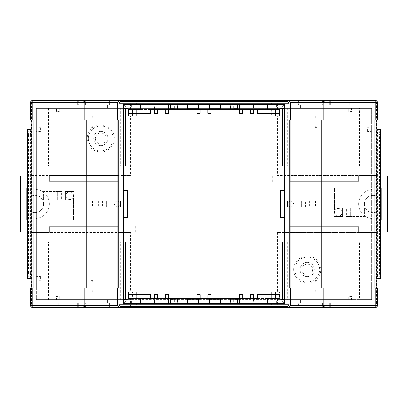 <?xml version="1.0" encoding="UTF-8"?>
<svg xmlns="http://www.w3.org/2000/svg" width="408" height="408" viewBox="0 0 408 408"><rect width="100%" height="100%" fill="white"/><g stroke="black" fill="none" stroke-linecap="round" stroke-linejoin="round"><path stroke-width="0.31" stroke-dasharray="2.04 1.53" d="M136.374 303.144L187.609 303.144L187.609 301.986L198.436 301.986L198.436 303.144L209.641 303.144L209.641 301.986L220.468 301.986L220.468 303.144L271.626 303.144L271.626 307.397L136.374 307.397L136.374 303.144L109.319 303.144L109.319 307.397L117.05 307.397L117.05 303.144L117.05 307.397L119.126 307.397M86.129 303.144L78.397 303.144L78.397 307.397L86.129 307.397L86.129 303.144L109.319 303.144M78.397 303.144L59.073 303.144L59.073 307.397L78.397 307.397L78.397 303.144M123.583 166.122L35.863 166.122L35.863 241.878L48.618 241.878L48.618 299.666L55.962 299.666L55.962 295.8L59.823 295.8L59.823 299.666L127.082 299.666L123.604 303.144L33.155 303.144L33.155 288.068L35.863 288.068L35.863 299.666L127.061 299.666L123.583 303.144L127.061 299.666L127.061 303.144L59.073 303.144M177.648 301.986L177.648 303.144L140.24 303.144M88.041 303.144L107.37 303.144L107.37 299.666L107.37 303.144L88.041 303.144L107.37 303.144L88.041 303.144L88.041 299.666L107.37 299.666L88.041 299.666L88.041 303.144L88.041 299.666L107.37 299.666L107.37 303.144L107.37 299.666L88.041 299.666L88.041 303.144M348.927 303.144L329.603 303.144L329.603 307.397L348.927 307.397L348.927 303.144L374.865 303.144L239.578 303.144L239.578 294.642L239.578 298.508L242.673 298.508L239.578 298.508L242.673 298.508L239.578 298.508L242.673 298.508L242.673 294.642L239.578 294.642L242.673 294.642L239.578 294.642L239.578 298.508L239.578 294.642L242.673 294.642L242.673 298.508L242.673 294.642L239.578 294.642L239.578 298.508M284.447 303.144L280.939 303.144L280.939 299.666L284.417 303.144L280.939 299.666L127.102 299.666L280.939 299.666L279.776 298.508L128.26 298.508L123.619 303.144L127.061 303.144L123.553 303.144M329.603 303.144L321.871 303.144L321.871 307.397L329.603 307.397L329.603 303.144M298.681 303.144L290.95 303.144L290.95 307.397L298.681 307.397L298.681 303.144L321.871 303.144M288.874 307.397L290.95 307.397L290.95 303.144L271.626 303.144M319.959 303.144L300.63 303.144L300.63 299.666L300.63 303.144L319.959 303.144L300.63 303.144L319.959 303.144L319.959 299.666L300.63 299.666L319.959 299.666L300.63 299.666L300.63 303.144L300.63 299.666L319.959 299.666L319.959 303.144M127.061 104.856L123.583 104.856L127.061 108.334L123.583 104.856L127.061 108.334L127.061 104.856L123.583 104.856L127.061 108.334L36.618 108.334L36.618 299.666L36.618 288.068L30.146 288.068M376.416 175.588L358.612 175.588L376.421 175.588L376.416 102.342L377.772 102.342L376.033 100.603L31.967 100.603L30.228 102.342L31.584 102.342L31.584 305.658L30.228 305.658L30.228 288.068L33.155 288.068L33.155 303.144L123.604 303.144L127.061 299.686L36.618 299.666L90.729 299.666L90.729 291.934L92.662 291.934L92.662 290.001L92.662 291.934L90.729 291.934L90.729 299.666L123.583 299.666L123.583 288.068L90.729 288.068L90.729 282.27L92.662 282.27L92.662 280.337L92.662 282.27L90.729 282.27L90.729 127.663L92.662 127.663L90.729 127.663L90.729 125.73L92.662 125.73L92.662 127.663L92.662 125.73L90.729 125.73L90.729 117.999L90.729 119.932L123.583 119.932L90.729 119.932L90.729 288.068L123.583 288.068L123.583 108.334L90.729 108.334L90.729 116.066L92.662 116.066L92.662 117.999L92.662 116.066L90.729 116.066L90.729 108.334L36.618 108.334L36.618 288.068L30.998 288.068L118.305 288.068M31.885 307.397L59.073 307.397M33.135 288.068L33.135 303.144L33.135 288.068M284.447 108.334L284.417 119.932L317.271 119.932L284.417 119.932L284.417 288.068L317.271 288.068L317.271 290.001L317.271 117.999L317.271 288.068L284.417 288.068L284.417 299.666L371.382 299.666L371.382 288.068L374.865 288.068L374.865 303.144L374.865 288.068L376.788 288.068L371.382 288.068L371.382 119.932L374.865 119.932L374.865 104.856L280.939 104.856L280.939 108.334L284.417 104.856L280.939 108.334L284.396 104.856L123.604 104.856L127.082 108.334L56.518 108.334L56.518 111.639L59.267 111.639L59.267 108.334M317.271 291.934L317.271 299.666L317.271 291.934L315.338 291.934L315.338 290.001L317.271 290.001L315.338 290.001L315.338 291.934L317.271 291.934M284.417 190.47L284.417 217.53L284.417 190.47L280.551 190.47L280.551 217.53L284.417 217.53M284.447 104.856L280.939 104.856L284.381 104.856L280.898 108.334L284.396 104.856L374.845 104.856L374.845 119.932L372.137 119.932L372.137 108.334L280.939 108.334L371.382 108.334L371.382 299.666L280.939 299.666L284.417 303.144L280.939 303.144M123.583 190.47L123.583 217.53L123.583 190.47L127.449 190.47L127.449 217.53L123.583 217.53M187.838 108.722L187.838 104.856L123.553 104.856M284.417 108.334L317.271 108.334L317.271 116.066L315.338 116.066L315.338 117.999L315.338 116.066L317.271 116.066L317.271 108.334L371.382 108.334L371.382 119.932L376.788 119.932L376.788 288.068L377.854 288.068M315.338 282.27L317.271 282.27L315.338 282.27L315.338 280.337L315.338 282.27M315.338 280.337L317.271 280.337L315.338 280.337M315.338 127.663L317.271 127.663L315.338 127.663L315.338 125.73L317.271 125.73L315.338 125.73L315.338 127.663M315.338 117.999L317.271 117.999L315.338 117.999M289.695 288.068L377.002 288.068L376.982 129.402L376.788 119.932L374.865 119.932L374.865 104.856L321.871 104.856L321.871 100.603L290.195 100.603L290.195 104.856L270.871 104.856L270.871 100.603L137.129 100.603L137.129 104.856L270.871 104.856M348.927 307.397L376.115 307.397M298.681 307.397L321.871 307.397M170.401 303.144L170.401 299.278L174.242 299.278L174.242 301.986L171.559 301.986L170.401 303.144L171.559 301.986L236.477 301.986L233.794 301.986L233.794 299.278L237.64 299.278L237.64 303.144L236.477 301.986L237.64 303.144M86.129 307.397L109.319 307.397M92.662 290.001L90.729 290.001L92.662 290.001M92.662 280.337L90.729 280.337L92.662 280.337M92.662 117.999L90.729 117.999L92.662 117.999M323.075 288.068L323.075 119.932L377.854 119.932M323.075 119.932L289.695 119.932M379.598 272.804L377.66 272.804C377.624 276.298 377.456 278.231 377.15 278.598L376.788 278.598L376.788 129.402L377.15 129.402C377.456 129.769 377.624 131.702 377.66 135.196L379.598 135.196C379.629 131.702 379.797 129.769 380.103 129.402L380.103 278.598C379.797 278.231 379.629 276.298 379.598 272.804L379.598 135.196M30.85 278.598C30.544 278.231 30.376 276.298 30.34 272.804L28.402 272.804C28.371 276.298 28.203 278.231 27.897 278.598L31.212 278.598L30.998 119.932L84.925 119.932L84.925 288.068M280.939 108.299L284.381 104.856L33.135 104.856L33.135 119.932L36.618 119.932L31.212 119.932L31.212 288.068L31.212 129.402L27.897 129.402C28.203 129.769 28.371 131.702 28.402 135.196L30.34 135.196C30.376 131.702 30.544 129.769 30.85 129.402M84.925 119.932L118.305 119.932M220.468 303.144L209.641 303.144M198.436 303.144L187.609 303.144M187.609 301.986L187.609 299.278L198.436 299.278L198.436 301.986M209.641 301.986L209.641 299.278L220.468 299.278L220.468 301.986M377.66 272.804L377.66 135.196M377.15 278.598L380.103 278.598M30.34 272.804L30.34 135.196M27.897 278.598L27.897 129.402M28.402 272.804L28.402 135.196M136.374 104.856L187.609 104.856L187.609 106.014L198.436 106.014L198.436 104.856L209.641 104.856L209.641 106.014L220.468 106.014L220.468 104.856L271.626 104.856L271.626 100.603L136.374 100.603L136.374 104.856L109.319 104.856L109.319 100.603L117.05 100.603L117.05 104.856L117.05 100.603L119.126 100.603M30.146 119.932L33.135 119.932L33.135 104.856L59.073 104.856L59.073 100.603L78.397 100.603L78.397 104.856L59.073 104.856M137.129 104.856L123.604 104.856L127.082 108.334L35.863 108.334L35.863 119.932L33.155 119.932L33.155 104.856L123.604 104.856L117.805 104.856L117.805 100.603L85.869 100.603L86.129 100.603L86.129 104.856L78.397 104.856L78.397 100.603L84.757 100.603M86.129 104.856L109.319 104.856M88.041 104.856L107.37 104.856L107.37 108.334L107.37 104.856L88.041 104.856L107.37 104.856L107.37 108.334L88.041 108.334L88.041 104.856L88.041 108.334L107.37 108.334L88.041 108.334L107.37 108.334L107.37 104.856L88.041 104.856L88.041 108.334L88.041 104.856M288.874 100.603L290.95 100.603L290.95 104.856L290.95 100.603L298.681 100.603L298.681 104.856L271.626 104.856M298.681 104.856L321.871 104.856M267.76 104.856L187.838 104.856M319.959 104.856L300.63 104.856L300.63 108.334L300.63 104.856L319.959 104.856L300.63 104.856L300.63 108.334L319.959 108.334L300.63 108.334L319.959 108.334L319.959 104.856L319.959 108.334L300.63 108.334L300.63 104.856L319.959 104.856L319.959 108.334L319.959 104.856M31.885 100.603L59.073 100.603M323.243 100.603L329.603 100.603L329.603 104.856L329.603 100.603L376.115 100.603M298.681 100.603L321.871 100.603M237.64 104.856L236.477 106.014L233.794 106.014L233.794 108.722L237.64 108.722L237.64 104.856L236.477 106.014L171.559 106.014L170.401 104.856L170.401 108.722L174.242 108.722L174.242 106.014L171.559 106.014L170.401 104.856M86.129 100.603L109.319 100.603M198.436 104.856L187.609 104.856M220.468 104.856L209.641 104.856M187.609 106.014L187.609 108.722L198.436 108.722L198.436 106.014M209.641 106.014L209.641 108.722L220.468 108.722L220.468 106.014M380.103 129.402L377.15 129.402M312.615 269.515A5.411 5.411 0 0 1 307.204 274.926A5.411 5.411 0 0 1 301.793 269.515A5.411 5.411 0 0 0 307.204 274.926A5.411 5.411 0 0 0 312.615 269.515A5.411 5.411 0 0 0 307.204 264.103A5.411 5.411 0 0 0 301.793 269.515A5.411 5.411 0 0 1 307.204 264.103A5.411 5.411 0 0 1 312.615 269.515M300.053 269.515A7.15 7.15 0 0 0 307.204 276.665A7.15 7.15 0 0 0 314.354 269.515A7.15 7.15 0 0 0 307.204 262.364A7.15 7.15 0 0 0 300.053 269.515A7.15 7.15 0 0 0 307.204 276.665A7.15 7.15 0 0 0 314.354 269.515A7.15 7.15 0 0 0 307.204 262.364A7.15 7.15 0 0 0 300.053 269.515M106.207 138.485A5.411 5.411 0 0 1 100.796 143.897A5.411 5.411 0 0 1 95.385 138.485A5.411 5.411 0 0 0 100.796 143.897A5.411 5.411 0 0 0 106.207 138.485A5.411 5.411 0 0 0 100.796 133.074A5.411 5.411 0 0 0 95.385 138.485A5.411 5.411 0 0 1 100.796 133.074A5.411 5.411 0 0 1 106.207 138.485M93.646 138.485A7.15 7.15 0 0 0 100.796 145.636A7.15 7.15 0 0 0 107.947 138.485A7.15 7.15 0 0 0 100.796 131.335A7.15 7.15 0 0 0 93.646 138.485A7.15 7.15 0 0 0 100.796 145.636A7.15 7.15 0 0 0 107.947 138.485A7.15 7.15 0 0 0 100.796 131.335A7.15 7.15 0 0 0 93.646 138.485M294.795 269.515A12.408 12.408 0 0 0 307.204 281.923A12.408 12.408 0 0 0 319.612 269.515A12.408 12.408 0 0 0 307.204 257.106A12.408 12.408 0 0 0 294.795 269.515M293.673 269.515A13.53 13.53 0 0 0 307.204 283.045A13.53 13.53 0 0 0 320.729 269.515A13.53 13.53 0 0 0 307.204 255.989A13.53 13.53 0 0 0 293.673 269.515M88.388 138.485A12.408 12.408 0 0 0 100.796 150.894A12.408 12.408 0 0 0 113.205 138.485A12.408 12.408 0 0 0 100.796 126.077A12.408 12.408 0 0 0 88.388 138.485M87.271 138.485A13.53 13.53 0 0 0 100.796 152.011A13.53 13.53 0 0 0 114.327 138.485A13.53 13.53 0 0 0 100.796 124.955A13.53 13.53 0 0 0 87.271 138.485M98.634 207.091L92.448 207.091L92.448 200.909L98.634 200.909L98.634 207.091L92.448 207.091L92.448 200.909L98.634 200.909L98.634 207.091M102.484 200.909L120.457 200.909L120.457 207.091L102.484 207.091L106.35 207.091L106.35 200.909L120.457 200.909L120.457 207.091L106.35 207.091L106.35 200.909L102.484 200.909L102.484 207.091M73.935 199.94L65.428 199.94L65.428 191.439L73.935 191.439L73.935 199.94L65.428 199.94L65.428 191.439L73.935 191.439L73.935 199.94M61.567 199.94L43.59 199.94L43.59 191.439L61.567 191.439L57.701 191.439L57.701 199.94L43.59 199.94L43.59 191.439L57.701 191.439L57.701 199.94L61.567 199.94L61.567 191.439M305.515 207.091L287.543 207.091L287.543 200.909L305.515 200.909L301.65 200.909L301.65 207.091L287.543 207.091L287.543 200.909L301.65 200.909L301.65 207.091L305.515 207.091L305.515 200.909M315.568 207.091L309.381 207.091L309.381 200.909L315.568 200.909L315.568 207.091L309.381 207.091L309.381 200.909L315.568 200.909L315.568 207.091M342.567 216.561L334.065 216.561L334.065 208.06L342.567 208.06L342.567 216.561L334.065 216.561L334.065 208.06L342.567 208.06L342.567 216.561M346.433 208.06L364.41 208.06L364.41 216.561L346.433 216.561L350.299 216.561L350.299 208.06L364.41 208.06L364.41 216.561L350.299 216.561L350.299 208.06L346.433 208.06L346.433 216.561M129.224 100.603L130.56 102.342L130.56 110.267L136.359 110.267L130.56 110.267M278.776 100.603L277.44 102.342L277.44 110.267L279.511 110.267L271.641 110.267L277.44 110.267M277.44 116.066L271.641 116.066L271.641 110.267L271.641 116.066L277.44 116.066L277.44 175.588L290.348 175.588L277.44 175.588M290.348 181.387L290.348 175.588L290.348 181.387L358.612 181.387L290.348 181.387L290.348 175.588L290.348 181.387L358.612 181.387L358.612 175.588L358.612 181.387L358.612 175.588L290.348 175.588L358.612 175.588L358.612 181.387L290.348 181.387M376.421 175.588L376.421 232.412L358.612 232.412L358.612 226.613L358.612 232.412L376.421 232.412M357.092 226.613L357.092 305.658L283.953 305.658L283.953 232.412L290.348 232.412L290.348 226.613L358.612 226.613L358.612 232.412L290.348 232.412L358.612 232.412L358.612 226.613L290.348 226.613L358.612 226.613L290.348 226.613L290.348 232.412L290.348 226.613L290.348 232.412L277.44 232.412L277.44 291.934L279.511 291.934L279.511 297.733L271.641 297.733L277.44 297.733L277.44 305.658L125.725 305.658L125.725 232.412L130.56 232.412L130.56 291.934L136.359 291.934L136.359 297.733L128.489 297.733L130.56 297.733L130.56 305.658L129.224 307.397L376.033 307.397L377.772 305.658L377.772 288.068L374.845 288.068L374.845 303.144L284.396 303.144L280.918 299.666L351.482 299.666L351.482 296.361L348.733 296.361L348.733 299.666L348.733 296.361L351.482 296.361L351.482 299.666L359.382 299.666L359.382 241.878L287.66 241.878L287.66 299.666M279.511 291.934L277.44 291.934M271.641 291.934L271.641 297.733L271.641 291.934M130.56 297.733L136.359 297.733L136.359 291.934L132.493 291.934L132.493 297.733M31.579 232.412L49.388 232.412L49.388 226.613L117.652 226.613L117.652 232.412L130.56 232.412M31.579 175.588L49.388 175.588L49.388 181.387L49.388 175.588L49.388 181.387L117.652 181.387L49.388 181.387L117.652 181.387L117.652 175.588L117.652 181.387L117.652 175.588L130.56 175.588L125.725 175.588L125.725 102.342L282.275 102.342L282.275 175.588M130.56 116.066L136.359 116.066L128.489 116.066L130.56 116.066L130.56 175.588M136.359 116.066L136.359 110.267L136.359 116.066M132.493 291.934L130.56 291.934M128.489 291.934L128.489 297.733M128.489 116.066L128.489 110.267M35.863 127.883L40.448 127.714L39.938 128.219L35.863 128.219L35.863 108.334L55.962 108.334L55.962 112.2L59.823 112.2L59.823 108.334M48.618 108.334L48.618 166.122L120.34 166.122L120.34 108.334M31.584 175.588L125.725 175.588M377.772 102.342L377.772 119.932L372.137 119.932L372.137 288.068L374.845 288.068L374.845 303.144L349.722 303.144L349.722 307.397L375.743 307.397M349.722 303.144L123.604 303.144L284.396 303.144L280.918 299.666L372.137 299.666L372.137 288.068L376.87 288.068L376.87 119.932M376.87 288.068L377.772 288.068M279.511 116.066L279.511 110.267M283.953 232.412L277.44 232.412M277.44 297.733L279.511 297.733M125.725 232.412L124.047 232.412L124.047 305.658L50.908 305.658L50.908 226.613L49.388 226.613L49.388 232.412L117.652 232.412L117.652 226.613L49.388 226.613L49.388 232.412L31.584 232.412M117.652 175.588L49.388 175.588L49.388 181.387L117.652 181.387L117.652 175.588M35.863 276.695L40.448 276.527L39.938 277.032L35.863 277.032L35.863 241.878L123.583 241.878M284.417 241.878L372.137 241.878L372.137 166.122L284.417 166.122M372.137 131.305L367.552 131.473L368.062 130.968L372.137 130.968L372.137 166.122L359.382 166.122L359.382 108.334L352.038 108.334L352.038 112.2L348.177 112.2L348.177 108.334L127.061 108.334L280.898 108.334L279.74 109.492L257.321 109.492L279.74 109.492L257.321 109.492L279.74 109.492L257.321 109.492L279.74 109.492L257.321 109.492L279.74 109.492L257.321 109.492L279.74 109.492L257.321 109.492L279.74 109.492L279.74 113.358L279.74 109.492L279.74 113.358L279.74 109.492L279.74 113.358L279.74 109.492L279.74 113.358L279.74 109.492L279.74 113.358L279.74 109.492L279.74 113.358L279.74 109.492L257.321 109.492L257.321 113.358L257.321 109.492L257.321 113.358L279.74 113.358L279.74 109.492M56.518 299.666L59.267 299.666L59.267 296.361L56.518 296.361L56.518 299.666L55.962 299.666M48.618 299.666L35.863 299.666L35.863 279.781L39.938 279.781L39.938 277.032M59.823 299.666L59.267 299.666M55.962 108.334L56.518 108.334M117.805 100.603L117.805 104.856L58.278 104.856L58.278 100.603L32.258 100.603M30.228 288.068L31.13 288.068L31.13 119.932L30.228 119.932L33.155 119.932L33.155 104.856L58.278 104.856M137.129 303.144L137.129 307.397L270.871 307.397L270.871 303.144M30.228 305.658L31.967 307.397L129.224 307.397M32.258 307.397L85.338 307.397L85.338 303.144M30.228 119.932L30.228 102.342M322.662 303.144L322.662 307.397L349.722 307.397M290.195 307.397L290.195 303.144L290.195 307.397L322.131 307.397M85.869 307.397L117.805 307.397L117.805 303.144L117.805 307.397M124.047 232.412L117.652 232.412L117.652 226.613L50.908 226.613M85.338 104.856L85.338 100.603L58.278 100.603M375.743 100.603L322.662 100.603L322.662 104.856L290.195 104.856L290.195 100.603M48.618 166.122L35.863 166.122L35.863 130.968L39.938 130.968L39.938 128.219M35.863 128.219L35.863 130.968M31.13 119.932L35.863 119.932L35.863 288.068L31.13 288.068M35.863 277.032L35.863 279.781M351.482 108.334L348.733 108.334L348.733 111.639L351.482 111.639L351.482 108.334L352.038 108.334M359.382 108.334L372.137 108.334L372.137 128.219L368.062 128.219L368.062 130.968M348.177 108.334L348.733 108.334M372.137 130.968L372.137 128.219M359.382 241.878L372.137 241.878L372.137 277.032L368.062 277.032L372.137 277.032L372.137 299.666L359.382 299.666M322.662 104.856L374.845 104.856L374.845 119.932L377.772 119.932M330.393 104.856L330.393 100.603L330.393 104.856M77.607 104.856L77.607 100.603L77.607 104.856M330.393 303.144L330.393 307.397L330.393 303.144M77.607 303.144L77.607 307.397L77.607 303.144M282.484 241.878L287.66 241.878M282.484 166.122L359.382 166.122M287.66 108.334L287.66 166.122M125.516 241.878L48.618 241.878M120.34 299.666L120.34 241.878M125.516 166.122L120.34 166.122M40.448 276.527L40.448 280.286L35.863 280.118M40.448 127.714L40.448 131.473L35.863 131.305M372.137 279.781L368.062 279.781L368.062 277.032L368.062 279.781L372.137 279.781M367.552 131.473L367.552 127.714L372.137 127.883M49.388 226.613L117.652 226.613L117.652 232.412L49.388 232.412L49.388 226.613M59.823 295.8L59.267 296.361M55.962 295.8L56.518 296.361M40.448 280.286L39.938 279.781M348.177 112.2L348.733 111.639M352.038 112.2L351.482 111.639M367.552 127.714L368.062 128.219M40.448 131.473L39.938 130.968M59.823 112.2L59.267 111.639M55.962 112.2L56.518 111.639M132.493 116.066L132.493 110.267M275.507 116.066L275.507 110.267M275.507 291.934L275.507 297.733M278.776 307.397L277.44 305.658L283.953 305.658L283.953 307.397A1.739 1.678 90 0 1 282.275 305.658L282.275 232.412M49.388 203.98A14.494 14.494 0 0 0 35.863 189.521A14.494 14.494 0 0 1 49.388 203.98A14.494 14.494 0 0 1 35.863 218.443L35.863 220.024L81.279 220.024L73.547 220.024L73.547 195.672A3.866 3.866 0 0 1 69.681 199.537A3.866 3.866 0 0 1 65.816 195.672L65.816 220.024L35.863 220.024L35.863 218.443A14.494 14.494 0 0 0 49.388 203.98M73.547 195.672A3.866 3.866 0 0 1 69.681 199.537A3.866 3.866 0 0 1 65.816 195.672L65.816 220.024L73.547 220.024L73.547 195.672A3.866 3.866 0 0 0 69.681 191.806A3.866 3.866 0 0 0 65.816 195.672A3.866 3.866 0 0 1 69.681 191.806A3.866 3.866 0 0 1 73.547 195.672M27.724 187.94L30.065 187.94L26.199 187.94L26.199 220.024L30.065 220.024L30.065 211.211A8.696 8.696 0 0 0 43.59 203.98A8.696 8.696 0 0 1 30.065 211.211L30.065 220.024L27.724 220.024M120.263 203.98A2.897 2.897 0 0 1 117.361 206.881A2.897 2.897 0 0 1 114.464 203.98A2.897 2.897 0 0 1 117.361 201.083A2.897 2.897 0 0 1 120.263 203.98A2.897 2.897 0 0 1 117.361 206.881A2.897 2.897 0 0 1 114.464 203.98A2.897 2.897 0 0 1 117.361 201.083L89.01 201.083L89.01 187.94L124.129 187.94L124.129 220.024L89.01 220.024L89.01 206.881L117.361 206.881L89.01 206.881L89.01 201.083L117.361 201.083A2.897 2.897 0 0 1 120.263 203.98M27.724 232.004L129.928 232.004L129.928 175.96L27.724 175.96M35.863 187.94L35.863 189.521L35.863 187.94L81.279 187.94L81.279 220.024L81.279 187.94L35.863 187.94M30.065 187.94L30.065 196.748A8.696 8.696 0 0 1 43.59 203.98A8.696 8.696 0 0 0 30.065 196.748L30.065 187.94M129.928 232.004L129.928 175.96L144.09 175.96L133.982 175.96L133.982 182.141L133.982 175.96L20.4 175.96L20.4 232.004L129.928 232.004M89.01 220.024L89.01 187.94L124.129 187.94L124.129 220.024L89.01 220.024M144.09 232.004L144.09 175.96M135.339 232.004L135.339 225.818L129.928 225.818L129.928 182.141L133.982 182.141L20.4 182.141L129.928 182.141M129.928 225.818L135.339 225.818M358.612 204.02A14.494 14.494 0 0 0 372.137 218.479A14.494 14.494 0 0 1 358.612 204.02A14.494 14.494 0 0 1 372.137 189.557L372.137 187.976L326.721 187.976L334.453 187.976L334.453 212.328A3.866 3.866 0 0 1 338.319 208.463A3.866 3.866 0 0 1 342.185 212.328L342.185 187.976L372.137 187.976L372.137 189.557A14.494 14.494 0 0 0 358.612 204.02M334.453 212.328A3.866 3.866 0 0 1 338.319 208.463A3.866 3.866 0 0 1 342.185 212.328L342.185 187.976L334.453 187.976L334.453 212.328A3.866 3.866 0 0 0 338.319 216.194A3.866 3.866 0 0 0 342.185 212.328A3.866 3.866 0 0 1 338.319 216.194A3.866 3.866 0 0 1 334.453 212.328M380.276 220.06L377.935 220.06L381.801 220.06L381.801 187.976L377.935 187.976L377.935 196.789A8.696 8.696 0 0 0 364.41 204.02A8.696 8.696 0 0 1 377.935 196.789L377.935 187.976L380.276 187.976M287.737 204.02A2.897 2.897 0 0 1 290.639 201.119A2.897 2.897 0 0 1 293.536 204.02A2.897 2.897 0 0 1 290.639 206.917A2.897 2.897 0 0 1 287.737 204.02A2.897 2.897 0 0 1 290.639 201.119A2.897 2.897 0 0 1 293.536 204.02A2.897 2.897 0 0 1 290.639 206.917L318.99 206.917L318.99 220.06L283.871 220.06L283.871 187.976L318.99 187.976L318.99 201.119L290.639 201.119L318.99 201.119L318.99 206.917L290.639 206.917A2.897 2.897 0 0 1 287.737 204.02M380.276 175.996L278.072 175.996L278.072 232.04L380.276 232.04M372.137 220.06L372.137 218.479L372.137 220.06L326.721 220.06L326.721 187.976L326.721 220.06L372.137 220.06M377.935 220.06L377.935 211.252A8.696 8.696 0 0 1 364.41 204.02A8.696 8.696 0 0 0 377.935 211.252L377.935 220.06M278.072 175.996L278.072 232.04L263.91 232.04L274.018 232.04L274.018 225.859L274.018 232.04L387.6 232.04L387.6 175.996L278.072 175.996M318.99 187.976L318.99 220.06L283.871 220.06L283.871 187.976L318.99 187.976M263.91 175.996L263.91 232.04M272.661 175.996L272.661 182.182L278.072 182.182L278.072 225.859L274.018 225.859L387.6 225.859L278.072 225.859M278.072 182.182L272.661 182.182M220.162 299.278L220.162 303.144L239.578 303.144M177.648 303.144L220.162 303.144M253.496 303.144L265.088 303.144L253.496 303.144L253.496 298.508L253.496 303.144M142.948 303.144L154.545 303.144L142.948 303.144L142.948 298.508L142.948 303.144M280.939 299.666L284.417 303.144L123.619 303.144L127.061 299.702M265.088 298.508L265.088 303.144L265.088 298.508L250.4 298.508L253.496 298.508L250.4 298.508L253.496 298.508L253.496 294.642L253.496 298.508L253.496 294.642L250.4 294.642L253.496 294.642L253.496 298.508L250.4 298.508L250.4 294.642L250.4 298.508L250.4 294.642L253.496 294.642L250.4 294.642L250.4 298.508L250.4 294.642L253.496 294.642L253.496 298.508M154.545 298.508L154.545 294.642L157.636 294.642L154.545 294.642L154.545 298.508L154.545 294.642L154.545 298.508L157.636 298.508L157.636 294.642L154.545 294.642L154.545 298.508L157.636 298.508L154.545 298.508L157.636 298.508L154.545 298.508L154.545 303.144L154.545 298.508L142.948 298.508M230.393 303.144L230.393 301.986M187.874 303.144L187.874 299.278M168.458 303.144L168.458 298.508L165.368 298.508L168.458 298.508L165.368 298.508L168.458 298.508L168.458 294.642L168.458 298.508L168.458 294.642L165.368 294.642L165.368 298.508L168.458 298.508L168.458 294.642L165.368 294.642L168.458 294.642L165.368 294.642L165.368 298.508L165.368 294.642L165.368 298.508L165.368 294.642L168.458 294.642L168.458 298.508M131.351 303.144L131.351 299.666M276.685 303.144L276.685 299.666M200.155 298.508L197.059 298.508L200.155 298.508L197.059 298.508L200.155 298.508L200.155 294.642L200.155 298.508L200.155 294.642L197.059 294.642L197.059 298.508L200.155 298.508L200.155 294.642L200.155 298.508M207.886 298.508L210.977 298.508L207.886 298.508L210.977 298.508L207.886 298.508L210.977 298.508L210.977 294.642L207.886 294.642L207.886 298.508L207.886 294.642L207.886 298.508L207.886 294.642L210.977 294.642L210.977 298.508L210.977 294.642L207.886 294.642L207.886 298.508M128.26 298.508L150.679 298.508L128.26 298.508L150.679 298.508L128.26 298.508L150.679 298.508L128.26 298.508L150.679 298.508L128.26 298.508L150.679 298.508L128.26 298.508L150.679 298.508L128.26 298.508L128.26 294.642L128.26 298.508L128.26 294.642L128.26 298.508L128.26 294.642L128.26 298.508L128.26 294.642L128.26 298.508L128.26 294.642L128.26 298.508L128.26 294.642L128.26 298.508L128.26 294.642L150.679 294.642L150.679 298.508L150.679 294.642L128.26 294.642L150.679 294.642L150.679 298.508L150.679 294.642L128.26 294.642L150.679 294.642L150.679 298.508L150.679 294.642L128.26 294.642L150.679 294.642L150.679 298.508L150.679 294.642L128.26 294.642L150.679 294.642L150.679 298.508L150.679 294.642L128.26 294.642L150.679 294.642L150.679 298.508L150.679 294.642L128.26 294.642L150.679 294.642L150.679 298.508M279.776 298.508L279.776 294.642L279.776 298.508L279.776 294.642L279.776 298.508L279.776 294.642L279.776 298.508L279.776 294.642L279.776 298.508L279.776 294.642L279.776 298.508L279.776 294.642L279.776 298.508L279.776 294.642L257.361 294.642L257.361 298.508L257.361 294.642L257.361 298.508L257.361 294.642L279.776 294.642L257.361 294.642L257.361 298.508L257.361 294.642L279.776 294.642L257.361 294.642L257.361 298.508L257.361 294.642L279.776 294.642L257.361 294.642L257.361 298.508L257.361 294.642L279.776 294.642L257.361 294.642L257.361 298.508L257.361 294.642L279.776 294.642L257.361 294.642L257.361 298.508M197.059 294.642L200.155 294.642L197.059 294.642L197.059 298.508L197.059 294.642L200.155 294.642L197.059 294.642L197.059 298.508L197.059 294.642M157.636 294.642L157.636 298.508L157.636 294.642L157.636 298.508L157.636 294.642L154.545 294.642L157.636 294.642M242.673 298.508L242.673 294.642L242.673 298.508M210.977 298.508L210.977 294.642L210.977 298.508M207.886 294.642L210.977 294.642L207.886 294.642M279.776 294.642L257.361 294.642L279.776 294.642M230.352 106.014L230.352 104.856M154.505 104.856L142.912 104.856L154.505 104.856L154.505 109.492L154.505 104.856M265.052 104.856L253.455 104.856L265.052 104.856L265.052 109.492L265.052 104.856M142.912 109.492L142.912 104.856L142.912 109.492L157.6 109.492L154.505 109.492L157.6 109.492L154.505 109.492L154.505 113.358L154.505 109.492L154.505 113.358L157.6 113.358L154.505 113.358L154.505 109.492L157.6 109.492L157.6 113.358L157.6 109.492L157.6 113.358L154.505 113.358L157.6 113.358L157.6 109.492L157.6 113.358L154.505 113.358L154.505 109.492M253.455 109.492L253.455 113.358L250.364 113.358L253.455 113.358L253.455 109.492L253.455 113.358L253.455 109.492L250.364 109.492L250.364 113.358L253.455 113.358L253.455 109.492L250.364 109.492L253.455 109.492L250.364 109.492L253.455 109.492L253.455 104.856L253.455 109.492L265.052 109.492M177.608 104.856L177.608 106.014M220.126 104.856L220.126 108.722M239.542 104.856L239.542 109.492L242.632 109.492L239.542 109.492L242.632 109.492L239.542 109.492L239.542 113.358L239.542 109.492L239.542 113.358L242.632 113.358L242.632 109.492L239.542 109.492L239.542 113.358L242.632 113.358L239.542 113.358L242.632 113.358L242.632 109.492L242.632 113.358L242.632 109.492L242.632 113.358L239.542 113.358L239.542 109.492M276.65 104.856L276.65 108.334M131.315 104.856L131.315 108.334M127.061 108.334L128.224 109.492L257.321 109.492L257.321 113.358L257.321 109.492L257.321 113.358L279.74 113.358L257.321 113.358L257.321 109.492L257.321 113.358L279.74 113.358L257.321 113.358L257.321 109.492L257.321 113.358L279.74 113.358L257.321 113.358L257.321 109.492L257.321 113.358L279.74 113.358L257.321 113.358L279.74 113.358L257.321 113.358L257.321 109.492M168.422 109.492L168.422 113.358L168.422 109.492L165.327 109.492L168.422 109.492L165.327 109.492L168.422 109.492L165.327 109.492L165.327 113.358L168.422 113.358L165.327 113.358L168.422 113.358L168.422 109.492L168.422 113.358L165.327 113.358L165.327 109.492L165.327 113.358L168.422 113.358L168.422 104.856M207.845 109.492L210.941 109.492L207.845 109.492L210.941 109.492L207.845 109.492L207.845 113.358L207.845 109.492L207.845 113.358L210.941 113.358L210.941 109.492L207.845 109.492L207.845 113.358L207.845 109.492M200.114 109.492L197.023 109.492L200.114 109.492L197.023 109.492L200.114 109.492L197.023 109.492L197.023 113.358L200.114 113.358L200.114 109.492L200.114 113.358L200.114 109.492L200.114 113.358L197.023 113.358L197.023 109.492L197.023 113.358L200.114 113.358L200.114 109.492M128.224 109.492L128.224 113.358L128.224 109.492L128.224 113.358L128.224 109.492L128.224 113.358L128.224 109.492L128.224 113.358L128.224 109.492L128.224 113.358L128.224 109.492L128.224 113.358L128.224 109.492L128.224 113.358L150.639 113.358L150.639 109.492L150.639 113.358L150.639 109.492L150.639 113.358L128.224 113.358L150.639 113.358L150.639 109.492L150.639 113.358L128.224 113.358L150.639 113.358L150.639 109.492L150.639 113.358L128.224 113.358L150.639 113.358L150.639 109.492L150.639 113.358L128.224 113.358L150.639 113.358L150.639 109.492L150.639 113.358L128.224 113.358L150.639 113.358L150.639 109.492M210.941 113.358L207.845 113.358L210.941 113.358L210.941 109.492L210.941 113.358L207.845 113.358L210.941 113.358L210.941 109.492L210.941 113.358M250.364 113.358L250.364 109.492L250.364 113.358L250.364 109.492L250.364 113.358L253.455 113.358L250.364 113.358M165.327 109.492L165.327 113.358L165.327 109.492M197.023 109.492L197.023 113.358L197.023 109.492M200.114 113.358L197.023 113.358L200.114 113.358M279.74 113.358L257.321 113.358L279.74 113.358M128.224 113.358L150.639 113.358L128.224 113.358M348.927 100.603L348.927 104.856M50.908 181.387L50.908 102.342L124.047 102.342L124.047 175.588M33.323 100.603A1.739 1.739 -90 0 0 31.584 102.342L50.908 102.342L50.908 100.603M377.772 305.658L376.416 305.658L376.416 232.412M283.953 175.588L283.953 102.342L357.092 102.342L357.092 181.387M357.092 100.603L357.092 102.342L376.416 102.342A1.739 1.739 -90 0 0 374.677 100.603M374.677 307.397A1.739 1.739 90 0 0 376.416 305.658L357.092 305.658L357.092 307.397M58.278 303.144L58.278 307.397M349.722 104.856L349.722 100.603M297.927 104.856L297.927 100.603M110.073 104.856L110.073 100.603M297.927 303.144L297.927 307.397M110.073 303.144L110.073 307.397M50.908 307.397L50.908 305.658L31.584 305.658A1.739 1.739 90 0 0 33.323 307.397M283.953 102.342L282.275 102.342A1.739 1.678 -90 0 1 283.953 100.603L283.953 102.342M125.725 102.342L124.047 102.342L124.047 100.603A1.739 1.678 -90 0 1 125.725 102.342M124.047 305.658L125.725 305.658A1.739 1.678 90 0 1 124.047 307.397L124.047 305.658"/><path stroke-width="0.61" d="M280.939 303.144L284.447 303.144L284.447 299.666L280.939 299.666L280.939 303.144L220.468 303.144L220.468 299.278L209.641 299.278L209.641 303.144L198.436 303.144L198.436 299.278L187.609 299.278L187.609 303.144L168.458 303.144L168.458 294.642L165.368 294.642L165.368 298.508L157.636 298.508L157.636 294.642L154.545 294.642L154.545 298.508L142.948 298.508M154.545 298.508L140.24 298.508L140.24 303.144L127.061 303.144L168.458 303.144M290.068 119.932L290.578 119.932L290.583 102.342L290.068 102.342L290.068 119.932L289.695 119.932L289.695 288.068L377.854 288.068L377.854 305.658L376.115 307.397L31.885 307.397L30.146 305.658L30.518 305.658L30.518 288.068L118.305 288.068L118.305 119.932L117.932 119.932L117.932 102.342L117.417 102.342L119.126 100.603L119.672 100.603L117.932 102.342M30.518 288.068L30.146 288.068L30.146 305.658M284.417 190.47L280.551 190.47L280.551 217.53L284.417 217.53L284.417 108.334M284.417 217.53L284.417 299.666M127.061 299.666L127.061 303.144L123.553 303.144L123.553 299.666L127.061 299.686M119.065 103.117L119.065 304.883L119.065 103.117L120.804 101.378L287.196 101.378L288.935 103.117L288.935 304.883L287.196 306.622L120.804 306.622L287.196 306.622M120.804 306.622L119.065 304.883M288.329 307.397L290.068 305.658L290.583 305.658L288.874 307.397L271.626 307.397M290.068 288.068L290.068 305.658M290.068 102.342L288.329 100.603L119.672 100.603M117.932 288.068L117.932 305.658L119.672 307.397M284.417 104.856L284.417 303.144M265.052 109.492L253.455 109.492L267.76 109.492L267.76 104.856L280.939 104.856L280.939 108.334L284.447 108.334L284.447 104.856L127.061 104.856L127.061 108.334L128.224 109.492L140.204 109.492L140.204 104.856M123.583 303.144L123.583 104.856M123.583 217.53L123.583 190.47L127.449 190.47L127.449 217.53L123.583 217.53L123.583 299.666M123.583 190.47L123.583 108.334M127.061 108.334L123.553 108.334L123.553 104.856L127.061 104.856M83.043 288.068L83.043 305.658L84.13 305.658L84.13 288.068M117.417 288.068L117.417 305.658L117.932 305.658M290.583 288.068L290.583 305.658L322.131 305.658L322.131 288.068M324.957 288.068L324.957 305.658L375.743 305.658L375.743 288.068M85.869 288.068L85.869 305.658L117.417 305.658L119.126 307.397L136.374 307.397M377.002 119.932L377.002 288.068M323.075 119.932L323.075 288.068M290.578 119.932L322.131 119.932L322.131 102.342L290.583 102.342L288.874 100.603L376.115 100.603L377.854 102.342L377.482 102.342L377.482 119.932L377.854 119.932L377.854 102.342M290.205 119.932L290.205 288.068M284.616 104.657L123.384 104.657M284.616 303.343L123.384 303.343M84.925 119.932L84.925 288.068M30.998 119.932L30.998 288.068M117.795 119.932L117.795 288.068M117.417 119.932L117.417 102.342L85.869 102.342L85.869 119.932L117.932 119.932M237.64 303.144L237.64 299.278L233.794 299.278L233.794 301.986L220.468 301.986M187.609 303.144L198.436 303.144M209.641 303.144L220.468 303.144M170.401 303.144L170.401 299.278L174.242 299.278L174.242 301.986L187.609 301.986M198.436 301.986L209.641 301.986M377.002 278.598L380.276 278.598L380.276 129.402L377.002 129.402M30.998 278.598L27.724 278.598L27.724 129.402L30.998 129.402M32.258 119.932L83.043 119.932L83.043 102.342L32.258 102.342L32.258 119.932L30.146 119.932L30.146 102.342L31.885 100.603L136.374 100.603M85.869 119.932L84.13 119.932L84.13 102.342L83.043 102.342L84.757 100.603L85.338 100.603M83.043 119.932L84.13 119.932M323.87 119.932L375.743 119.932L375.743 102.342L324.957 102.342L323.243 100.603L322.131 100.603L322.131 102.342L323.87 102.342L323.87 119.932L322.131 119.932M377.482 119.932L375.743 119.932M324.957 119.932L324.957 102.342L323.87 102.342A1.739 1.739 -90 0 0 322.131 100.603L322.662 100.603M288.329 100.603L271.626 100.603M237.64 104.856L237.64 108.722L233.794 108.722L233.794 106.014L220.468 106.014M198.436 104.856L198.436 108.722L187.609 108.722L187.609 104.856M220.468 104.856L220.468 108.722L209.641 108.722L209.641 104.856M170.401 104.856L170.401 108.722L174.242 108.722L174.242 106.014L187.609 106.014M198.436 106.014L209.641 106.014M323.243 307.397L324.957 305.658L322.131 305.658L322.131 307.397L322.662 307.397M84.757 307.397L83.043 305.658L32.258 305.658L32.258 288.068M125.516 108.334L125.516 166.122L123.583 166.122M123.583 241.878L125.516 241.878L125.516 299.666M282.484 299.666L282.484 241.878L284.417 241.878M284.417 166.122L282.484 166.122L282.484 108.334M31.967 307.397L32.258 307.397L32.258 305.658L30.518 305.658A1.739 1.739 90 0 0 32.258 307.397M30.518 119.932L30.518 102.342L32.258 102.342L32.258 100.603L31.967 100.603M377.482 288.068L377.482 305.658A1.739 1.739 -90 0 1 375.743 307.397L376.033 307.397M270.871 307.397L290.195 307.397M117.805 307.397L137.129 307.397M85.338 307.397L85.869 307.397L85.869 305.658L84.13 305.658A1.739 1.739 -90 0 0 85.869 307.397M137.129 100.603L117.805 100.603M290.195 100.603L270.871 100.603M376.033 100.603L375.743 100.603A1.739 1.739 -90 0 1 377.482 102.342L375.743 102.342L375.743 100.603M27.724 175.96L20.4 175.96L20.4 232.004L27.724 232.004M27.724 220.024L26.199 220.024L26.199 187.94L27.724 187.94M380.276 232.04L387.6 232.04L387.6 175.996L380.276 175.996M380.276 187.976L381.801 187.976L381.801 220.06L380.276 220.06M230.393 301.986L230.393 298.508L220.162 298.508L220.162 299.278M187.874 299.278L187.874 298.508L177.648 298.508L177.648 301.986M280.939 299.666L279.776 298.508L265.088 298.508M187.874 298.508L197.059 298.508L197.059 294.642L200.155 294.642L200.155 298.508L207.886 298.508L207.886 294.642L210.977 294.642L210.977 298.508L220.162 298.508M168.458 298.508L177.648 298.508M140.24 298.508L128.26 298.508L127.061 299.702M267.796 298.508L267.796 303.144M253.496 298.508L253.496 294.642L250.4 294.642L250.4 298.508L242.673 298.508L242.673 294.642L239.578 294.642L239.578 303.144M230.393 298.508L239.578 298.508M128.26 298.508L128.26 294.642L150.679 294.642L150.679 298.508M257.361 298.508L257.361 294.642L279.776 294.642L279.776 298.508M177.608 106.014L177.608 109.492L187.838 109.492L187.838 108.722M220.126 108.722L220.126 109.492L230.352 109.492L230.352 106.014M140.204 109.492L142.912 109.492M220.126 109.492L210.941 109.492L210.941 113.358L207.845 113.358L207.845 109.492L200.114 109.492L200.114 113.358L197.023 113.358L197.023 109.492L187.838 109.492M239.542 109.492L230.352 109.492M239.542 104.856L239.542 113.358L242.632 113.358L242.632 109.492L250.364 109.492L250.364 113.358L253.455 113.358L253.455 109.492M267.76 109.492L279.74 109.492L280.939 108.299M154.505 109.492L154.505 113.358L157.6 113.358L157.6 109.492L165.327 109.492L165.327 113.358L168.422 113.358L168.422 104.856M177.608 109.492L168.422 109.492M279.74 109.492L279.74 113.358L257.321 113.358L257.321 109.492M150.639 109.492L150.639 113.358L128.224 113.358L128.224 109.492M323.87 288.068L323.87 305.658A1.739 1.739 -90 0 1 322.131 307.397M375.743 307.397L375.743 305.658L377.854 305.658M376.752 119.932L376.752 288.068M374.835 119.932L374.835 288.068M321.152 119.932L321.152 288.068M288.935 103.117L288.935 304.883M120.804 101.378L287.023 101.541L287.023 103.28L120.977 103.28L120.977 304.72L287.023 304.72L287.023 103.28L288.762 103.28A1.739 1.739 -134.3 0 0 287.023 101.541L287.196 101.378M33.165 119.932L33.165 288.068M31.248 119.932L31.248 288.068M86.848 119.932L86.848 288.068M32.258 100.603A1.739 1.739 -90 0 0 30.518 102.342L30.146 102.342M85.869 102.342L85.869 100.603A1.739 1.739 -90 0 0 84.13 102.342L85.869 102.342M288.762 304.72L287.023 304.72L287.023 306.459A1.739 1.739 -45.7 0 0 288.762 304.72M120.977 101.541A1.739 1.739 134.3 0 0 119.238 103.28L120.977 103.28L120.977 101.541M120.977 306.459L120.977 304.72L119.238 304.72A1.739 1.739 45.7 0 0 120.977 306.459"/></g></svg>
